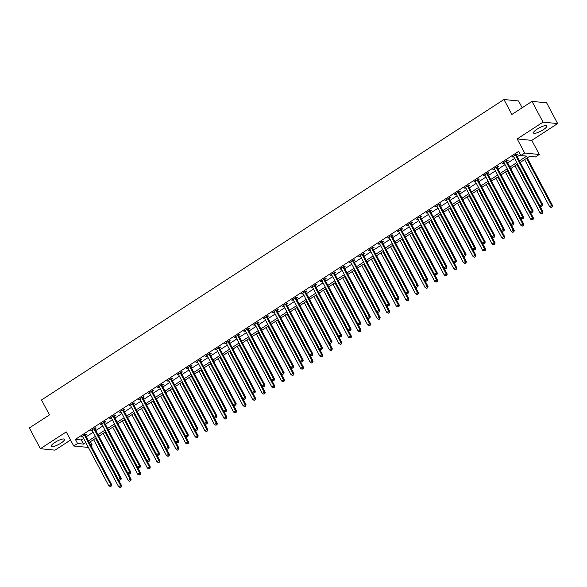 <?xml version="1.0" encoding="UTF-8"?>
<svg xmlns="http://www.w3.org/2000/svg" width="587" height="587" viewBox="0 0 587 587"><rect width="100%" height="100%" fill="white"/><g stroke="black" fill="none" stroke-linecap="round" stroke-linejoin="round"><path stroke-width="0.88" d="M60.923 443.134A7.55 1.827 152 0 0 64.511 439.289A7.55 1.827 152 0 0 54.76 442.532A7.55 1.827 152 0 0 51.172 446.377A7.55 1.827 152 0 0 60.923 443.134M543.269 129.749A7.55 1.827 152 0 0 546.857 125.897A7.55 1.827 152 0 0 537.105 129.14A7.55 1.827 152 0 0 533.517 132.992A7.55 1.827 152 0 0 543.269 129.749M90.435 441.666L92.188 444.961L91 445.738M88.388 447.433L73.742 446.01L77.572 443.523L83.501 444.11L85.819 442.598M522.181 107.766L518.563 100.957L503.947 99.519L41.523 399.96L49.462 414.899L29.35 427.967L40.378 448.71L54.995 450.148L70.565 440.037M503.947 99.519L511.886 114.45L532.005 101.382L546.622 102.828L557.65 123.571L543.034 122.133L517.169 138.928L524.675 153.038L539.292 154.476L535.461 156.964L529.533 156.384L520.258 162.408M517.169 138.928L531.793 140.374L557.65 123.571M531.793 140.374L539.292 154.476M532.005 101.382L543.034 122.133M519.436 160.875L526.766 156.113L520.838 155.526L518.637 151.38L75.363 439.377L81.292 439.957L83.611 438.452M86.223 436.757L93.186 432.23M95.798 430.535L102.769 426.008M105.381 424.306L112.344 419.786M114.957 418.083L121.927 413.556M124.532 411.861L131.503 407.334M134.115 405.639L141.078 401.112M143.69 399.417L150.661 394.89M153.266 393.195L160.236 388.667M162.848 386.972L169.812 382.445M172.424 380.75L179.395 376.223M181.999 374.528L188.97 370.001M191.582 368.306L198.545 363.779M201.158 362.076L208.128 357.556M210.74 355.854L217.704 351.327M220.316 349.632L227.279 345.105M229.891 343.41L236.862 338.882M239.474 337.187L246.437 332.66M249.049 330.965L256.013 326.438M258.625 324.743L265.595 320.216M268.208 318.521L275.171 313.994M277.783 312.299L284.746 307.771M287.359 306.076L294.329 301.549M296.941 299.847L303.905 295.327M306.517 293.625L313.48 289.098M316.092 287.403L323.063 282.875M325.675 281.18L332.638 276.653M335.25 274.958L342.221 270.431M344.826 268.736L351.796 264.209M354.409 262.514L361.372 257.987M363.984 256.292L370.955 251.764M373.559 250.069L380.53 245.542M383.142 243.847L390.106 239.32M392.718 237.618L399.688 233.098M402.293 231.395L409.264 226.868M411.876 225.173L418.839 220.646M421.451 218.951L428.422 214.424M431.034 212.729L437.997 208.202M440.61 206.507L447.573 201.979M450.185 200.284L457.156 195.757M459.768 194.062L466.731 189.535M469.343 187.84L476.306 183.313M478.919 181.618L485.889 177.091M488.501 175.388L495.465 170.868M498.077 169.166L505.04 164.639M507.652 162.944L514.623 158.417M517.235 156.722L520.39 154.675M516.421 154.961L517.668 154.146L516.677 154.051L512.084 157.037L513.713 156.714M506.845 161.183L508.093 160.368L507.102 160.273L502.501 163.259L504.138 162.937M497.262 167.405L498.51 166.598L497.527 166.495L492.926 169.482L494.562 169.159M487.687 173.627L488.934 172.82L487.944 172.717L483.35 175.704L484.979 175.388M478.112 179.849L479.359 179.042L478.368 178.94L473.768 181.933L475.404 181.61M468.529 186.072L469.776 185.265L468.793 185.169L464.192 188.156L465.829 187.833M458.953 192.294L460.201 191.487L459.21 191.391L454.617 194.378L456.246 194.055M449.378 198.516L450.625 197.709L449.635 197.614L445.034 200.6L446.67 200.277M439.795 204.746L441.042 203.931L440.059 203.836L435.459 206.822L437.095 206.499M430.22 210.968L431.467 210.153L430.476 210.058L425.883 213.044L427.512 212.721M420.644 217.19L421.892 216.376L420.901 216.28L416.3 219.267L417.937 218.944M411.061 223.412L412.309 222.598L411.326 222.502L406.725 225.489L408.361 225.166M401.486 229.634L402.733 228.827L401.743 228.725L397.15 231.711L398.778 231.388M391.911 235.857L393.151 235.049L392.167 234.947L387.567 237.933L389.203 237.618M382.328 242.079L383.575 241.272L382.592 241.169L377.991 244.163L379.628 243.84M372.752 248.301L374 247.494L373.009 247.398L368.416 250.385L370.045 250.062M363.177 254.523L364.417 253.716L363.434 253.621L358.833 256.607L360.469 256.284M353.594 260.745L354.841 259.938L353.858 259.843L349.258 262.829L350.887 262.506M344.019 266.968L345.266 266.16L344.276 266.065L339.682 269.051L341.311 268.729M334.443 273.197L335.683 272.383L334.7 272.287L330.099 275.274L331.736 274.951M324.86 279.419L326.108 278.605L325.117 278.509L320.524 281.496L322.153 281.173M315.285 285.642L316.532 284.827L315.542 284.732L310.949 287.718L312.577 287.395M305.702 291.864L306.95 291.057L305.966 290.954L301.366 293.94L303.002 293.617M296.127 298.086L297.374 297.279L296.384 297.176L291.79 300.162L293.419 299.847M286.551 304.308L287.799 303.501L286.808 303.398L282.208 306.392L283.844 306.069M276.969 310.53L278.216 309.723L277.233 309.628L272.632 312.614L274.268 312.291M267.393 316.753L268.641 315.945L267.65 315.85L263.057 318.836L264.686 318.514M257.818 322.975L259.065 322.168L258.075 322.072L253.474 325.059L255.11 324.736M248.235 329.197L249.482 328.39L248.499 328.294L243.898 331.281L245.535 330.958M238.66 335.426L239.907 334.612L238.916 334.517L234.323 337.503L235.952 337.18M229.084 341.649L230.331 340.834L229.341 340.739L224.74 343.725L226.377 343.402M219.501 347.871L220.749 347.056L219.765 346.961L215.165 349.947L216.801 349.625M209.926 354.093L211.173 353.286L210.183 353.183L205.589 356.17L207.218 355.847M200.35 360.315L201.598 359.508L200.607 359.405L196.007 362.392L197.643 362.076M190.768 366.537L192.015 365.73L191.032 365.628L186.431 368.621L188.067 368.298M181.192 372.76L182.44 371.953L181.449 371.857L176.856 374.844L178.485 374.521M171.617 378.982L172.857 378.175L171.874 378.079L167.273 381.066L168.909 380.743M162.034 385.204L163.281 384.397L162.298 384.302L157.698 387.288L159.334 386.965M152.459 391.426L153.706 390.619L152.715 390.524L148.122 393.51L149.751 393.187M142.883 397.656L144.123 396.841L143.14 396.746L138.539 399.732L140.176 399.409M133.3 403.878L134.548 403.064L133.565 402.968L128.964 405.955L130.593 405.632M123.725 410.1L124.972 409.286L123.982 409.19L119.388 412.177L121.017 411.854M114.149 416.322L115.39 415.515L114.406 415.413L109.806 418.399L111.442 418.076M104.567 422.545L105.814 421.737L104.824 421.635L100.23 424.621L101.859 424.306M94.991 428.767L96.239 427.96L95.248 427.857L90.655 430.851L92.284 430.528M85.409 434.989L86.656 434.182L85.673 434.087L81.072 437.073L82.708 436.75M73.742 446.01L66.243 431.907L40.378 448.71M75.363 439.377L77.572 443.523M520.838 155.526L524.675 153.038M86.634 444.139L86.26 444.381L86.795 444.432M90.501 444.799L92.188 444.961M517.646 164.103L510.675 168.63M508.071 170.325L501.1 174.853M498.488 176.555L491.524 181.075M486.285 184.479L511.328 231.572L513.243 230.324L514.234 230.42L488.898 182.784L481.942 187.304M476.71 190.702L501.753 237.794L503.668 236.546L504.651 236.642L479.322 189.007L472.366 193.527M467.135 196.924L492.17 244.016L494.085 242.769L495.076 242.864L469.747 195.229L462.791 199.749M457.552 203.146L482.595 250.238L484.51 248.991L485.5 249.093L460.164 201.451L453.208 205.971M450.596 207.666L443.633 212.193M438.401 215.59L463.437 262.683L465.352 261.435L466.342 261.538L441.013 213.895L434.057 218.415M428.818 221.813L453.861 268.905L455.776 267.665L456.759 267.76L431.43 220.118L424.474 224.638M419.243 228.042L444.278 275.127L446.201 273.887L447.184 273.982L421.855 226.34L414.899 230.86M409.667 234.264L434.703 281.349L436.618 280.109L437.608 280.204L412.279 232.562L405.323 237.082M402.711 238.784L395.741 243.304M393.129 245.006L386.165 249.534M383.553 251.229L376.59 255.756M373.978 257.451L367.007 261.978M361.775 265.375L386.811 312.467L388.726 311.22L389.717 311.323L364.388 263.68L357.432 268.2M352.2 271.598L377.236 318.69L379.151 317.442L380.141 317.545L354.805 269.903L347.849 274.423M342.617 277.82L367.66 324.912L369.575 323.664L370.558 323.767L345.229 276.125L338.273 280.645M333.042 284.042L358.077 331.134L359.992 329.894L360.983 329.989L335.654 282.347L328.698 286.867M326.086 288.562L319.115 293.089M313.884 296.494L338.926 343.578L340.842 342.338L341.825 342.434L316.496 294.791L309.54 299.311M304.308 302.716L329.344 349.801L331.259 348.561L332.249 348.656L306.92 301.021L299.964 305.534M297.352 307.236L290.382 311.763M285.15 315.16L310.193 362.252L312.108 361.005L313.091 361.1L287.762 313.465L280.806 317.985M275.574 321.382L300.61 368.475L302.525 367.227L303.516 367.323L278.187 319.688L271.231 324.207M268.619 325.902L261.648 330.43M259.036 332.125L252.072 336.652M249.46 338.347L242.497 342.874M239.885 344.569L232.914 349.096M227.683 352.501L252.718 399.586L254.641 398.346L255.624 398.441L230.295 350.799L223.339 355.318M218.107 358.723L243.143 405.808L245.058 404.568L246.048 404.663L220.719 357.021L213.763 361.541M208.524 364.945L233.567 412.03L235.482 410.79L236.466 410.885L211.137 363.25L204.181 367.763M198.949 371.167L223.985 418.26L225.907 417.012L226.89 417.108L201.561 369.472L194.605 373.992M189.374 377.39L214.409 424.482L216.324 423.234L217.315 423.33L191.986 375.695L185.03 380.215M179.791 383.612L204.834 430.704L206.749 429.457L207.732 429.552L182.403 381.917L175.447 386.437M172.835 388.132L165.872 392.659M160.64 396.056L185.675 443.148L187.591 441.901L188.581 442.004L163.252 394.361L156.296 398.881M151.057 402.278L176.1 449.371L178.015 448.123L178.998 448.226L153.669 400.583L146.713 405.103M141.482 408.501L166.517 455.593L168.432 454.353L169.423 454.448L144.094 406.806L137.138 411.326M134.526 413.021L127.555 417.548M124.95 419.243L117.98 423.77M115.368 425.472L108.404 429.992M105.792 431.694L98.821 436.222M96.217 437.917L89.246 442.444M88.432 440.903L95.395 436.376M98.007 434.681L104.97 430.154M107.582 428.459L114.553 423.931M117.165 422.236L124.128 417.709M126.741 416.014L133.711 411.487M136.316 409.792L143.287 405.265M145.899 403.562L152.862 399.043M155.474 397.34L162.445 392.813M165.05 391.118L172.02 386.591M174.632 384.896L181.596 380.369M184.208 378.674L191.179 374.146M193.783 372.452L200.754 367.924M203.366 366.229L210.329 361.702M212.942 360.007L219.912 355.48M222.524 353.785L229.488 349.258M232.1 347.563L239.063 343.035M241.675 341.333L248.646 336.813M251.258 335.111L258.221 330.584M260.833 328.889L267.797 324.362M270.409 322.667L277.38 318.139M279.992 316.444L286.955 311.917M289.567 310.222L296.53 305.695M299.143 304L306.113 299.473M308.725 297.778L315.689 293.251M318.301 291.556L325.264 287.028M327.876 285.333L334.847 280.806M337.459 279.104L344.422 274.584M347.034 272.882L354.005 268.354M356.61 266.659L363.58 262.132M366.193 260.437L373.156 255.91M375.768 254.215L382.739 249.688M385.343 247.993L392.314 243.466M394.926 241.771L401.89 237.243M404.502 235.548L411.472 231.021M414.077 229.326L421.048 224.799M423.66 223.104L430.623 218.577M433.235 216.874L440.206 212.355M442.818 210.652L449.781 206.125M452.394 204.43L459.357 199.903M461.969 198.208L468.94 193.681M471.552 191.986L478.515 187.458M481.127 185.763L488.091 181.236M490.703 179.541L497.673 175.014M500.285 173.319L507.249 168.792M509.861 167.097L516.824 162.57M81.292 439.957L83.501 444.11M512.781 156.59L513.067 157.133M503.198 162.812L503.492 163.362M493.623 169.034L493.916 169.584M484.048 175.256L484.334 175.806M474.465 181.478L474.758 182.029M464.889 187.701L465.183 188.251M455.314 193.923L455.6 194.473M445.731 200.145L446.025 200.695M436.156 206.367L436.449 206.917M426.58 212.589L426.866 213.14M416.997 218.819L417.291 219.362M407.422 225.041L407.716 225.591M397.839 231.263L398.133 231.814M388.264 237.486L388.557 238.036M378.688 243.708L378.982 244.258M369.106 249.93L369.399 250.48M359.53 256.152L359.824 256.702M349.955 262.374L350.248 262.925M340.372 268.597L340.665 269.147M330.797 274.819L331.09 275.369M321.221 281.048L321.507 281.591M311.638 287.27L311.932 287.821M302.063 293.493L302.356 294.043M292.487 299.715L292.774 300.265M282.905 305.937L283.198 306.487M273.329 312.159L273.623 312.71M263.754 318.381L264.04 318.932M254.171 324.604L254.465 325.154M244.596 330.826L244.889 331.376M235.02 337.048L235.306 337.598M225.437 343.278L225.731 343.821M215.862 349.5L216.155 350.05M206.286 355.722L206.573 356.272M196.704 361.944L196.997 362.495M187.128 368.166L187.422 368.717M177.545 374.389L177.839 374.939M167.97 380.611L168.264 381.161M158.395 386.833L158.688 387.383M148.812 393.055L149.105 393.606M139.236 399.277L139.53 399.828M129.661 405.507L129.954 406.05M120.078 411.729L120.372 412.272M110.503 417.951L110.796 418.502M100.927 424.174L101.213 424.724M91.345 430.396L91.638 430.946M81.769 436.618L82.063 437.168M515.437 154.858L515.452 154.99A0.969 0.88 -84.4 0 0 515.562 155.335L541.676 204.459L539.761 205.707L513.647 156.582A0.969 0.88 -84.4 0 0 513.427 156.311L513.332 156.23M516.333 154.278L516.435 155.093A0.969 0.88 -84.4 0 0 516.545 155.438L542.667 204.555L541.676 204.459L541.977 205.942L541.207 206.441L541.977 205.942M542.366 205.978L542.667 204.555M539.761 205.707L541.207 206.441M524.602 159.583L549.637 206.675L551.553 205.435L552.543 205.531L527.214 157.888M551.853 206.91L551.083 207.409L552.242 206.954L551.553 205.435L526.517 158.343M551.083 207.409L549.637 206.675M552.543 205.531L552.242 206.954M505.855 161.087L505.869 161.212A0.969 0.88 -84.4 0 0 505.979 161.557L532.101 210.682L530.186 211.929L504.064 162.804A0.969 0.88 -84.4 0 0 503.844 162.533L503.749 162.452M506.757 160.5L506.86 161.315A0.969 0.88 -84.4 0 0 506.97 161.66L533.091 210.777L532.101 210.682L532.394 212.164L531.631 212.663L532.394 212.164M532.791 212.201L533.091 210.777M530.186 211.929L531.631 212.663M496.279 167.31L496.294 167.434A0.969 0.88 -84.4 0 0 496.404 167.787L522.525 216.904L520.61 218.151L494.489 169.027A0.969 0.88 -84.4 0 0 494.269 168.755L494.173 168.674M497.174 166.723L497.284 167.537A0.969 0.88 -84.4 0 0 497.394 167.882L523.509 216.999L522.525 216.904L522.819 218.386L522.048 218.885L522.819 218.386M523.215 218.423L523.509 216.999M520.61 218.151L522.048 218.885M486.696 173.532L486.718 173.664A0.969 0.88 -84.4 0 0 486.828 174.009L512.943 223.126L511.028 224.373L484.913 175.249A0.969 0.88 -84.4 0 0 484.693 174.977L484.598 174.897M487.599 172.945L487.702 173.759A0.969 0.88 -84.4 0 0 487.812 174.104L513.933 223.221L512.943 223.126L513.236 224.608L512.473 225.107L513.236 224.608M513.632 224.645L513.933 223.221M511.028 224.373L512.473 225.107M515.026 165.813L540.062 212.898L541.977 211.658L542.968 211.753L517.631 164.111M542.271 213.14L541.508 213.631L542.667 213.176L541.977 211.658L516.942 164.565M541.508 213.631L540.062 212.898M542.968 211.753L542.667 213.176M505.444 172.035L530.487 219.12L532.402 217.88L533.385 217.975L508.056 170.333M532.695 219.362L531.925 219.861L533.091 219.399L532.402 217.88L507.359 170.788M531.925 219.861L530.487 219.12M533.385 217.975L533.091 219.399M495.868 178.257L520.904 225.349L522.819 224.102L523.809 224.197L498.48 176.562M523.12 225.584L522.349 226.083L523.509 225.621L522.819 224.102L497.783 177.01M522.349 226.083L520.904 225.349M523.809 224.197L523.509 225.621M477.121 179.754L477.136 179.886A0.969 0.88 -84.4 0 0 477.246 180.231L503.367 229.348L501.452 230.596L475.331 181.471A0.969 0.88 -84.4 0 0 475.11 181.2L475.015 181.119M478.023 179.167L478.126 179.982A0.969 0.88 -84.4 0 0 478.236 180.326L504.358 229.451L503.367 229.348L503.661 230.83L502.898 231.329L503.661 230.83M504.057 230.867L504.358 229.451M501.452 230.596L502.898 231.329M513.537 231.806L512.774 232.305L513.933 231.843L513.243 230.324L488.208 183.232M512.774 232.305L511.328 231.572M514.234 230.42L513.933 231.843M467.546 185.976L467.56 186.108A0.969 0.88 -84.4 0 0 467.67 186.453L493.792 235.57L491.869 236.818L465.755 187.693A0.969 0.88 -84.4 0 0 465.535 187.422L465.44 187.341M468.441 185.389L468.551 186.204A0.969 0.88 -84.4 0 0 468.661 186.549L494.775 235.673L493.792 235.57L494.085 237.053L493.315 237.552L494.085 237.053M494.481 237.097L494.775 235.673M491.869 236.818L493.315 237.552M457.963 192.198L457.985 192.331A0.969 0.88 -84.4 0 0 458.095 192.675L484.209 241.8L482.294 243.04L456.18 193.923A0.969 0.88 -84.4 0 0 455.96 193.644L455.864 193.563M458.865 191.611L458.968 192.426A0.969 0.88 -84.4 0 0 459.078 192.771L485.2 241.895L484.209 241.8L484.502 243.275L483.739 243.774L484.502 243.275M484.899 243.319L485.2 241.895M482.294 243.04L483.739 243.774M448.387 198.421L448.402 198.553A0.969 0.88 -84.4 0 0 448.512 198.898L474.634 248.022L472.718 249.262L446.597 200.145A0.969 0.88 -84.4 0 0 446.377 199.866L446.281 199.785M449.29 197.834L449.393 198.648A0.969 0.88 -84.4 0 0 449.503 198.993L475.617 248.118L474.634 248.022L474.927 249.497L474.164 249.996L474.927 249.497M475.323 249.541L475.617 248.118M472.718 249.262L474.164 249.996M438.812 204.643L438.827 204.775A0.969 0.88 -84.4 0 0 438.937 205.12L465.058 254.244L463.136 255.484L437.022 206.367A0.969 0.88 -84.4 0 0 436.801 206.088L436.706 206.015M439.707 204.063L439.817 204.87A0.969 0.88 -84.4 0 0 439.927 205.215L466.041 254.34L465.058 254.244L465.352 255.727L464.581 256.218L465.352 255.727M465.748 255.763L466.041 254.34M463.136 255.484L464.581 256.218M429.229 210.865L429.251 210.997A0.969 0.88 -84.4 0 0 429.361 211.342L455.475 260.467L453.56 261.707L427.446 212.589A0.969 0.88 -84.4 0 0 427.226 212.318L427.131 212.237M430.132 210.285L430.234 211.093A0.969 0.88 -84.4 0 0 430.344 211.445L456.466 260.562L455.475 260.467L455.769 261.949L455.006 262.448L455.769 261.949M456.165 261.985L456.466 260.562M453.56 261.707L455.006 262.448M503.962 238.028L503.191 238.527L504.358 238.065L503.668 236.546L478.625 189.454M503.191 238.527L501.753 237.794M504.651 236.642L504.358 238.065M494.379 244.251L493.616 244.75L494.775 244.287L494.085 242.769L469.05 195.676M493.616 244.75L492.17 244.016M495.076 242.864L494.775 244.287M484.803 250.473L484.04 250.972L485.2 250.51L484.51 248.991L459.474 201.906M484.04 250.972L482.595 250.238M485.5 249.093L485.2 250.51M447.976 209.368L473.012 256.46L474.934 255.213L475.918 255.316L450.589 207.673M475.228 256.695L474.457 257.194L475.624 256.739L474.934 255.213L449.891 208.128M474.457 257.194L473.012 256.46M475.918 255.316L475.624 256.739M465.645 262.917L464.882 263.416L466.041 262.961L465.352 261.435L440.316 214.35M464.882 263.416L463.437 262.683M466.342 261.538L466.041 262.961M419.654 217.087L419.668 217.219A0.969 0.88 -84.4 0 0 419.778 217.564L445.9 266.689L443.985 267.936L417.863 218.812A0.969 0.88 -84.4 0 0 417.643 218.54L417.548 218.459M420.556 216.508L420.659 217.315A0.969 0.88 -84.4 0 0 420.769 217.667L446.883 266.784L445.9 266.689L446.193 268.171L445.43 268.67L446.193 268.171M446.59 268.208L446.883 266.784M443.985 267.936L445.43 268.67M456.07 269.139L455.307 269.638L456.466 269.184L455.776 267.665L430.733 220.573M455.307 269.638L453.861 268.905M456.759 267.76L456.466 269.184M410.078 223.317L410.093 223.442A0.969 0.88 -84.4 0 0 410.203 223.786L436.317 272.911L434.402 274.158L408.288 225.034A0.969 0.88 -84.4 0 0 408.068 224.762L407.972 224.682M410.973 222.73L411.083 223.544A0.969 0.88 -84.4 0 0 411.193 223.889L437.308 273.006L436.317 272.911L436.618 274.393L435.848 274.892L436.618 274.393M437.014 274.43L437.308 273.006M434.402 274.158L435.848 274.892M446.494 275.369L445.724 275.861L446.89 275.406L446.201 273.887L421.158 226.795M445.724 275.861L444.278 275.127M447.184 273.982L446.89 275.406M400.495 229.539L400.517 229.664A0.969 0.88 -84.4 0 0 400.627 230.016L426.742 279.133L424.827 280.381L398.705 231.256A0.969 0.88 -84.4 0 0 398.485 230.985L398.397 230.904M401.398 228.952L401.501 229.766A0.969 0.88 -84.4 0 0 401.611 230.111L427.732 279.229L426.742 279.133L427.035 280.615L426.272 281.114L427.035 280.615M427.431 280.652L427.732 279.229M424.827 280.381L426.272 281.114M436.911 281.591L436.148 282.09L437.308 281.628L436.618 280.109L411.582 233.017M436.148 282.09L434.703 281.349M437.608 280.204L437.308 281.628M390.92 235.761L390.935 235.893A0.969 0.88 -84.4 0 0 391.045 236.238L417.166 285.355L415.251 286.603L389.13 237.478A0.969 0.88 -84.4 0 0 388.91 237.207L388.814 237.126M391.822 235.174L391.925 235.989A0.969 0.88 -84.4 0 0 392.035 236.334L418.149 285.451L417.166 285.355L417.46 286.838L416.697 287.337L417.46 286.838M417.856 286.874L418.149 285.451M415.251 286.603L416.697 287.337M400.085 240.487L425.127 287.571L427.043 286.331L428.026 286.427L402.697 238.792M427.336 287.813L426.573 288.312L427.732 287.85L427.043 286.331L402 239.239M426.573 288.312L425.127 287.571M428.026 286.427L427.732 287.85M381.345 241.983L381.359 242.115A0.969 0.88 -84.4 0 0 381.469 242.46L407.583 291.578L405.668 292.825L379.554 243.7A0.969 0.88 -84.4 0 0 379.334 243.429L379.239 243.348M382.24 241.396L382.35 242.211A0.969 0.88 -84.4 0 0 382.453 242.556L408.574 291.68L407.583 291.578L407.884 293.06L407.114 293.559L407.884 293.06M408.273 293.096L408.574 291.68M405.668 292.825L407.114 293.559M390.509 246.709L415.545 293.801L417.46 292.553L418.45 292.649L393.121 245.014M417.761 294.036L416.99 294.535L418.157 294.072L417.46 292.553L392.424 245.461M416.99 294.535L415.545 293.801M418.45 292.649L418.157 294.072M371.762 248.206L371.784 248.338A0.969 0.88 -84.4 0 0 371.894 248.683L398.008 297.8L396.093 299.047L369.971 249.923A0.969 0.88 -84.4 0 0 369.751 249.651L369.663 249.57M372.664 247.619L372.767 248.433A0.969 0.88 -84.4 0 0 372.877 248.778L398.999 297.903L398.008 297.8L398.302 299.282L397.538 299.781L398.302 299.282M398.698 299.326L398.999 297.903M396.093 299.047L397.538 299.781M380.934 252.931L405.969 300.023L407.884 298.776L408.875 298.871L383.546 251.236M408.178 300.258L407.415 300.757L408.574 300.295L407.884 298.776L382.849 251.684M407.415 300.757L405.969 300.023M408.875 298.871L408.574 300.295M362.186 254.428L362.201 254.56A0.969 0.88 -84.4 0 0 362.311 254.905L388.433 304.029L386.517 305.269L360.396 256.152A0.969 0.88 -84.4 0 0 360.176 255.873L360.08 255.793M363.089 253.841L363.192 254.655A0.969 0.88 -84.4 0 0 363.302 255L389.416 304.125L388.433 304.029L388.726 305.504L387.963 306.003L388.726 305.504M389.122 305.548L389.416 304.125M386.517 305.269L387.963 306.003M352.611 260.65L352.626 260.782A0.969 0.88 -84.4 0 0 352.736 261.127L378.85 310.252L376.935 311.492L350.821 262.374A0.969 0.88 -84.4 0 0 350.6 262.096L350.505 262.015M353.506 260.063L353.616 260.877A0.969 0.88 -84.4 0 0 353.719 261.222L379.84 310.347L378.85 310.252L379.151 311.726L378.38 312.225L379.151 311.726M379.54 311.77L379.84 310.347M376.935 311.492L378.38 312.225M343.028 266.872L343.05 267.004A0.969 0.88 -84.4 0 0 343.153 267.349L369.274 316.474L367.359 317.714L341.238 268.597A0.969 0.88 -84.4 0 0 341.018 268.318L340.922 268.244M343.931 266.293L344.033 267.1A0.969 0.88 -84.4 0 0 344.143 267.445L370.265 316.569L369.274 316.474L369.568 317.956L368.805 318.447L369.568 317.956M369.964 317.993L370.265 316.569M367.359 317.714L368.805 318.447M333.453 273.094L333.467 273.226A0.969 0.88 -84.4 0 0 333.577 273.571L359.699 322.696L357.784 323.936L331.662 274.819A0.969 0.88 -84.4 0 0 331.442 274.547L331.347 274.467M334.355 272.515L334.458 273.322A0.969 0.88 -84.4 0 0 334.568 273.674L360.682 322.791L359.699 322.696L359.992 324.178L359.222 324.677L359.992 324.178M360.389 324.215L360.682 322.791M357.784 323.936L359.222 324.677M323.877 279.317L323.892 279.449A0.969 0.88 -84.4 0 0 324.002 279.794L350.116 328.918L348.201 330.165L322.087 281.041A0.969 0.88 -84.4 0 0 321.867 280.769L321.771 280.689M324.772 278.737L324.875 279.544A0.969 0.88 -84.4 0 0 324.985 279.896L351.107 329.013L350.116 328.918L350.417 330.4L349.647 330.899L350.417 330.4M350.806 330.437L351.107 329.013M348.201 330.165L349.647 330.899M314.294 285.546L314.316 285.671A0.969 0.88 -84.4 0 0 314.419 286.016L340.541 335.14L338.626 336.388L312.504 287.263A0.969 0.88 -84.4 0 0 312.284 286.992L312.189 286.911M315.197 284.959L315.3 285.774A0.969 0.88 -84.4 0 0 315.41 286.118L341.531 335.236L340.541 335.14L340.834 336.622L340.071 337.121L340.834 336.622M341.23 336.659L341.531 335.236M338.626 336.388L340.071 337.121M304.719 291.768L304.734 291.893A0.969 0.88 -84.4 0 0 304.844 292.245L330.965 341.363L329.05 342.61L302.929 293.485A0.969 0.88 -84.4 0 0 302.709 293.214L302.613 293.133M305.622 291.181L305.724 291.996A0.969 0.88 -84.4 0 0 305.834 292.341L331.948 341.458L330.965 341.363L331.259 342.845L330.488 343.344L331.259 342.845M331.655 342.881L331.948 341.458M329.05 342.61L330.488 343.344M295.144 297.991L295.158 298.123A0.969 0.88 -84.4 0 0 295.268 298.467L321.382 347.585L319.467 348.832L293.353 299.708A0.969 0.88 -84.4 0 0 293.133 299.436L293.038 299.355M296.039 297.404L296.142 298.218A0.969 0.88 -84.4 0 0 296.252 298.563L322.373 347.68L321.382 347.585L321.683 349.067L320.913 349.566L321.683 349.067M322.072 349.104L322.373 347.68M319.467 348.832L320.913 349.566M285.561 304.213L285.575 304.345A0.969 0.88 -84.4 0 0 285.686 304.69L311.807 353.807L309.892 355.054L283.77 305.93A0.969 0.88 -84.4 0 0 283.55 305.658L283.455 305.578M286.463 303.626L286.566 304.44A0.969 0.88 -84.4 0 0 286.676 304.785L312.798 353.91L311.807 353.807L312.101 355.289L311.337 355.788L312.101 355.289M312.497 355.326L312.798 353.91M309.892 355.054L311.337 355.788M275.985 310.435L276 310.567A0.969 0.88 -84.4 0 0 276.11 310.912L302.232 360.029L300.317 361.276L274.195 312.152A0.969 0.88 -84.4 0 0 273.975 311.88L273.88 311.8M276.881 309.848L276.991 310.662A0.969 0.88 -84.4 0 0 277.101 311.007L303.215 360.132L302.232 360.029L302.525 361.511L301.755 362.01L302.525 361.511M302.921 361.555L303.215 360.132M300.317 361.276L301.755 362.01M266.403 316.657L266.425 316.789A0.969 0.88 -84.4 0 0 266.535 317.134L292.649 366.251L290.734 367.499L264.62 318.381A0.969 0.88 -84.4 0 0 264.399 318.103L264.304 318.022M267.305 316.07L267.408 316.885A0.969 0.88 -84.4 0 0 267.518 317.229L293.639 366.354L292.649 366.251L292.942 367.733L292.179 368.232L292.942 367.733M293.339 367.778L293.639 366.354M290.734 367.499L292.179 368.232M256.827 322.879L256.842 323.011A0.969 0.88 -84.4 0 0 256.952 323.356L283.073 372.481L281.158 373.721L255.037 324.604A0.969 0.88 -84.4 0 0 254.817 324.325L254.721 324.244M257.73 322.292L257.832 323.107A0.969 0.88 -84.4 0 0 257.942 323.452L284.064 372.576L283.073 372.481L283.367 373.956L282.604 374.455L283.367 373.956M283.763 374L284.064 372.576M281.158 373.721L282.604 374.455M247.252 329.102L247.266 329.234A0.969 0.88 -84.4 0 0 247.376 329.578L273.498 378.703L271.576 379.943L245.461 330.826A0.969 0.88 -84.4 0 0 245.241 330.547L245.146 330.474M248.147 328.522L248.257 329.329A0.969 0.88 -84.4 0 0 248.367 329.674L274.481 378.798L273.498 378.703L273.791 380.185L273.021 380.677L273.791 380.185M274.188 380.222L274.481 378.798M271.576 379.943L273.021 380.677M237.669 335.324L237.691 335.456A0.969 0.88 -84.4 0 0 237.801 335.801L263.915 384.925L262 386.165L235.886 337.048A0.969 0.88 -84.4 0 0 235.666 336.777L235.57 336.696M238.571 334.744L238.674 335.551A0.969 0.88 -84.4 0 0 238.784 335.896L264.906 385.021L263.915 384.925L264.209 386.407L263.446 386.906L264.209 386.407M264.605 386.444L264.906 385.021M262 386.165L263.446 386.906M228.094 341.546L228.108 341.678A0.969 0.88 -84.4 0 0 228.218 342.023L254.34 391.147L252.425 392.395L226.303 343.27A0.969 0.88 -84.4 0 0 226.083 342.999L225.988 342.918M228.996 340.966L229.099 341.773A0.969 0.88 -84.4 0 0 229.209 342.126L255.323 391.243L254.34 391.147L254.633 392.63L253.87 393.129L254.633 392.63M255.029 392.666L255.323 391.243M252.425 392.395L253.87 393.129M218.518 347.775L218.533 347.9A0.969 0.88 -84.4 0 0 218.643 348.245L244.764 397.37L242.842 398.617L216.728 349.492A0.969 0.88 -84.4 0 0 216.508 349.221L216.412 349.14M219.413 347.188L219.523 348.003A0.969 0.88 -84.4 0 0 219.633 348.348L245.748 397.465L244.764 397.37L245.058 398.852L244.287 399.351L245.058 398.852M245.454 398.889L245.748 397.465M242.842 398.617L244.287 399.351M208.935 353.998L208.957 354.122A0.969 0.88 -84.4 0 0 209.067 354.475L235.182 403.592L233.266 404.839L207.152 355.715A0.969 0.88 -84.4 0 0 206.932 355.443L206.837 355.362M209.838 353.411L209.941 354.225A0.969 0.88 -84.4 0 0 210.051 354.57L236.172 403.687L235.182 403.592L235.475 405.074L234.712 405.573L235.475 405.074M235.871 405.111L236.172 403.687M233.266 404.839L234.712 405.573M199.36 360.22L199.375 360.352A0.969 0.88 -84.4 0 0 199.485 360.697L225.606 409.814L223.691 411.061L197.57 361.937A0.969 0.88 -84.4 0 0 197.349 361.665L197.254 361.585M200.262 359.633L200.365 360.447A0.969 0.88 -84.4 0 0 200.475 360.792L226.589 409.909L225.606 409.814L225.9 411.296L225.137 411.795L225.9 411.296M226.296 411.333L226.589 409.909M223.691 411.061L225.137 411.795M371.351 259.153L396.394 306.245L398.309 304.998L399.292 305.093L373.963 257.458M398.602 306.48L397.839 306.979L398.999 306.517L398.309 304.998L373.266 257.906M397.839 306.979L396.394 306.245M399.292 305.093L398.999 306.517M389.027 312.702L388.256 313.201L389.416 312.739L388.726 311.22L363.691 264.135M388.256 313.201L386.811 312.467M389.717 311.323L389.416 312.739M379.444 318.924L378.681 319.423L379.84 318.968L379.151 317.442L354.115 270.358M378.681 319.423L377.236 318.69M380.141 317.545L379.84 318.968M369.869 325.147L369.106 325.646L370.265 325.191L369.575 323.664L344.532 276.58M369.106 325.646L367.66 324.912M370.558 323.767L370.265 325.191M360.293 331.369L359.523 331.868L360.682 331.413L359.992 329.894L334.957 282.802M359.523 331.868L358.077 331.134M360.983 329.989L360.682 331.413M323.466 290.272L348.502 337.356L350.417 336.116L351.408 336.212L326.071 288.569M350.71 337.598L349.947 338.09L351.107 337.635L350.417 336.116L325.381 289.024M349.947 338.09L348.502 337.356M351.408 336.212L351.107 337.635M341.135 343.821L340.365 344.312L341.531 343.857L340.842 342.338L315.799 295.246M340.365 344.312L338.926 343.578M341.825 342.434L341.531 343.857M331.56 350.043L330.789 350.542L331.948 350.079L331.259 348.561L306.223 301.469M330.789 350.542L329.344 349.801M332.249 348.656L331.948 350.079M294.733 308.938L319.768 356.03L321.683 354.783L322.674 354.878L297.338 307.243M321.977 356.265L321.214 356.764L322.373 356.302L321.683 354.783L296.648 307.691M321.214 356.764L319.768 356.03M322.674 354.878L322.373 356.302M312.401 362.487L311.631 362.986L312.798 362.524L312.108 361.005L287.065 313.913M311.631 362.986L310.193 362.252M313.091 361.1L312.798 362.524M302.826 368.709L302.056 369.208L303.215 368.746L302.525 367.227L277.49 320.135M302.056 369.208L300.61 368.475M303.516 367.323L303.215 368.746M265.992 327.605L291.035 374.697L292.95 373.449L293.94 373.552L268.604 325.91M293.243 374.932L292.48 375.431L293.639 374.968L292.95 373.449L267.914 326.365M292.48 375.431L291.035 374.697M293.94 373.552L293.639 374.968M256.416 333.827L281.459 380.919L283.374 379.672L284.357 379.774L259.028 332.132M283.668 381.154L282.897 381.653L284.064 381.198L283.374 379.672L258.331 332.587M282.897 381.653L281.459 380.919M284.357 379.774L284.064 381.198M246.841 340.049L271.876 387.141L273.791 385.894L274.782 385.997L249.453 338.354M274.085 387.376L273.322 387.875L274.481 387.42L273.791 385.894L248.756 338.809M273.322 387.875L271.876 387.141M274.782 385.997L274.481 387.42M237.258 346.271L262.301 393.363L264.216 392.123L265.207 392.219L239.87 344.576M264.51 393.598L263.746 394.097L264.906 393.642L264.216 392.123L239.18 345.031M263.746 394.097L262.301 393.363M265.207 392.219L264.906 393.642M254.934 399.828L254.164 400.319L255.33 399.864L254.641 398.346L229.598 351.253M254.164 400.319L252.718 399.586M255.624 398.441L255.33 399.864M245.351 406.05L244.588 406.542L245.748 406.087L245.058 404.568L220.022 357.476M244.588 406.542L243.143 405.808M246.048 404.663L245.748 406.087M235.776 412.272L235.013 412.771L236.172 412.309L235.482 410.79L210.44 363.698M235.013 412.771L233.567 412.03M236.466 410.885L236.172 412.309M189.784 366.442L189.799 366.574A0.969 0.88 -84.4 0 0 189.909 366.919L216.023 416.036L214.108 417.284L187.994 368.159A0.969 0.88 -84.4 0 0 187.774 367.888L187.679 367.807M190.68 365.855L190.79 366.67A0.969 0.88 -84.4 0 0 190.9 367.014L217.014 416.139L216.023 416.036L216.324 417.518L215.554 418.017L216.324 417.518M216.72 417.555L217.014 416.139M214.108 417.284L215.554 418.017M226.2 418.494L225.43 418.993L226.597 418.531L225.907 417.012L200.864 369.92M225.43 418.993L223.985 418.26M226.89 417.108L226.597 418.531M180.202 372.664L180.224 372.796A0.969 0.88 -84.4 0 0 180.334 373.141L206.448 422.258L204.533 423.506L178.411 374.381A0.969 0.88 -84.4 0 0 178.191 374.11L178.103 374.029M181.104 372.077L181.207 372.892A0.969 0.88 -84.4 0 0 181.317 373.237L207.438 422.361L206.448 422.258L206.741 423.741L205.978 424.24L206.741 423.741M207.138 423.785L207.438 422.361M204.533 423.506L205.978 424.24M216.618 424.717L215.855 425.215L217.014 424.753L216.324 423.234L191.289 376.142M215.855 425.215L214.409 424.482M217.315 423.33L217.014 424.753M170.626 378.886L170.641 379.019A0.969 0.88 -84.4 0 0 170.751 379.363L196.872 428.481L194.957 429.728L168.836 380.611A0.969 0.88 -84.4 0 0 168.616 380.332L168.52 380.251M171.529 378.299L171.631 379.114A0.969 0.88 -84.4 0 0 171.742 379.459L197.856 428.583L196.872 428.481L197.166 429.963L196.403 430.462L197.166 429.963M197.562 430.007L197.856 428.583M194.957 429.728L196.403 430.462M207.042 430.939L206.279 431.438L207.438 430.975L206.749 429.457L181.706 382.364M206.279 431.438L204.834 430.704M207.732 429.552L207.438 430.975M161.051 385.109L161.065 385.241A0.969 0.88 -84.4 0 0 161.176 385.586L187.29 434.71L185.375 435.95L159.26 386.833A0.969 0.88 -84.4 0 0 159.04 386.554L158.945 386.473M161.946 384.522L162.056 385.336A0.969 0.88 -84.4 0 0 162.159 385.681L188.28 434.806L187.29 434.71L187.591 436.185L186.82 436.684L187.591 436.185M187.979 436.229L188.28 434.806M185.375 435.95L186.82 436.684M170.215 389.834L195.251 436.926L197.166 435.679L198.157 435.781L172.827 388.139M197.467 437.161L196.696 437.66L197.863 437.198L197.166 435.679L172.13 388.594M196.696 437.66L195.251 436.926M198.157 435.781L197.863 437.198M151.468 391.331L151.49 391.463A0.969 0.88 -84.4 0 0 151.6 391.808L177.714 440.932L175.799 442.172L149.678 393.055A0.969 0.88 -84.4 0 0 149.458 392.776L149.369 392.703M152.371 390.751L152.473 391.558A0.969 0.88 -84.4 0 0 152.583 391.903L178.705 441.028L177.714 440.932L178.008 442.415L177.245 442.906L178.008 442.415M178.404 442.451L178.705 441.028M175.799 442.172L177.245 442.906M187.884 443.383L187.121 443.882L188.28 443.427L187.591 441.901L162.555 394.816M187.121 443.882L185.675 443.148M188.581 442.004L188.28 443.427M141.893 397.553L141.907 397.685A0.969 0.88 -84.4 0 0 142.017 398.03L168.139 447.155L166.224 448.395L140.102 399.277A0.969 0.88 -84.4 0 0 139.882 399.006L139.787 398.925M142.795 396.973L142.898 397.781A0.969 0.88 -84.4 0 0 143.008 398.125L169.122 447.25L168.139 447.155L168.432 448.637L167.669 449.136L168.432 448.637M168.829 448.673L169.122 447.25M166.224 448.395L167.669 449.136M178.309 449.605L177.545 450.104L178.705 449.649L178.015 448.123L152.972 401.038M177.545 450.104L176.1 449.371M178.998 448.226L178.705 449.649M132.317 403.775L132.332 403.907A0.969 0.88 -84.4 0 0 132.442 404.252L158.556 453.377L156.641 454.624L130.527 405.5A0.969 0.88 -84.4 0 0 130.307 405.228L130.211 405.147M133.212 403.196L133.322 404.003A0.969 0.88 -84.4 0 0 133.425 404.355L159.547 453.472L158.556 453.377L158.857 454.859L158.086 455.358L158.857 454.859M159.246 454.896L159.547 453.472M156.641 454.624L158.086 455.358M168.733 455.828L167.963 456.326L169.122 455.872L168.432 454.353L143.397 407.261M167.963 456.326L166.517 455.593M169.423 454.448L169.122 455.872M122.734 410.005L122.756 410.13A0.969 0.88 -84.4 0 0 122.859 410.474L148.981 459.599L147.066 460.846L120.944 411.722A0.969 0.88 -84.4 0 0 120.724 411.45L120.629 411.37M123.637 409.418L123.74 410.232A0.969 0.88 -84.4 0 0 123.85 410.577L149.971 459.694L148.981 459.599L149.274 461.081L148.511 461.58L149.274 461.081M149.67 461.118L149.971 459.694M147.066 460.846L148.511 461.58M131.906 414.73L156.942 461.815L158.857 460.575L159.847 460.67L134.511 413.028M159.15 462.057L158.387 462.549L159.547 462.094L158.857 460.575L133.821 413.483M158.387 462.549L156.942 461.815M159.847 460.67L159.547 462.094M113.159 416.227L113.174 416.352A0.969 0.88 -84.4 0 0 113.284 416.704L139.405 465.821L137.49 467.069L111.369 417.944A0.969 0.88 -84.4 0 0 111.148 417.673L111.053 417.592M114.061 415.64L114.164 416.454A0.969 0.88 -84.4 0 0 114.274 416.799L140.388 465.917L139.405 465.821L139.699 467.303L138.928 467.802L139.699 467.303M140.095 467.34L140.388 465.917M137.49 467.069L138.928 467.802M122.323 420.952L147.366 468.037L149.281 466.797L150.265 466.892L124.936 419.25M149.575 468.279L148.812 468.771L149.971 468.316L149.281 466.797L124.239 419.705M148.812 468.771L147.366 468.037M150.265 466.892L149.971 468.316M103.583 422.449L103.598 422.574A0.969 0.88 -84.4 0 0 103.708 422.926L129.822 472.043L127.907 473.291L101.793 424.166A0.969 0.88 -84.4 0 0 101.573 423.895L101.478 423.814M104.479 421.862L104.581 422.677A0.969 0.88 -84.4 0 0 104.691 423.022L130.813 472.139L129.822 472.043L130.123 473.526L129.353 474.025L130.123 473.526M130.512 473.562L130.813 472.139M127.907 473.291L129.353 474.025M112.748 427.175L137.784 474.259L139.699 473.019L140.689 473.115L115.36 425.48M140 474.501L139.229 475L140.388 474.538L139.699 473.019L114.663 425.927M139.229 475L137.784 474.259M140.689 473.115L140.388 474.538M94.001 428.671L94.023 428.803A0.969 0.88 -84.4 0 0 94.125 429.148L120.247 478.266L118.332 479.513L92.21 430.388A0.969 0.88 -84.4 0 0 91.99 430.117L91.895 430.036M94.903 428.084L95.006 428.899A0.969 0.88 -84.4 0 0 95.116 429.244L121.238 478.368L120.247 478.266L120.54 479.748L119.777 480.247L120.54 479.748M120.937 479.784L121.238 478.368M118.332 479.513L119.777 480.247M84.425 434.894L84.44 435.026A0.969 0.88 -84.4 0 0 84.55 435.371L110.672 484.488L108.756 485.735L82.635 436.611A0.969 0.88 -84.4 0 0 82.415 436.339L82.319 436.258M85.328 434.307L85.431 435.121A0.969 0.88 -84.4 0 0 85.541 435.466L111.655 484.591L110.672 484.488L110.965 485.97L110.195 486.469L110.965 485.97M111.361 486.014L111.655 484.591M108.756 485.735L110.195 486.469M103.173 433.397L128.208 480.489L130.123 479.241L131.114 479.337L105.777 431.702M130.417 480.724L129.654 481.223L130.813 480.76L130.123 479.241L105.088 432.149M129.654 481.223L128.208 480.489M131.114 479.337L130.813 480.76M93.59 439.619L118.633 486.711L120.548 485.464L121.531 485.559L96.202 437.924M120.841 486.946L120.071 487.445L121.238 486.983L120.548 485.464L95.505 438.372M120.071 487.445L118.633 486.711M121.531 485.559L121.238 486.983M515.452 154.99L516.435 155.093M515.562 155.335L516.545 155.438M505.869 161.212L506.86 161.315M505.979 161.557L506.97 161.66M496.294 167.434L497.284 167.537M496.404 167.787L497.394 167.882M486.718 173.664L487.702 173.759M486.828 174.009L487.812 174.104M477.136 179.886L478.126 179.982M477.246 180.231L478.236 180.326M467.56 186.108L468.551 186.204M467.67 186.453L468.661 186.549M457.985 192.331L458.968 192.426M458.095 192.675L459.078 192.771M448.402 198.553L449.393 198.648M448.512 198.898L449.503 198.993M438.827 204.775L439.817 204.87M438.937 205.12L439.927 205.215M429.251 210.997L430.234 211.093M429.361 211.342L430.344 211.445M419.668 217.219L420.659 217.315M419.778 217.564L420.769 217.667M410.093 223.442L411.083 223.544M410.203 223.786L411.193 223.889M400.517 229.664L401.501 229.766M400.627 230.016L401.611 230.111M390.935 235.893L391.925 235.989M391.045 236.238L392.035 236.334M381.359 242.115L382.35 242.211M381.469 242.46L382.453 242.556M371.784 248.338L372.767 248.433M371.894 248.683L372.877 248.778M362.201 254.56L363.192 254.655M362.311 254.905L363.302 255M352.626 260.782L353.616 260.877M352.736 261.127L353.719 261.222M343.05 267.004L344.033 267.1M343.153 267.349L344.143 267.445M333.467 273.226L334.458 273.322M333.577 273.571L334.568 273.674M323.892 279.449L324.875 279.544M324.002 279.794L324.985 279.896M314.316 285.671L315.3 285.774M314.419 286.016L315.41 286.118M304.734 291.893L305.724 291.996M304.844 292.245L305.834 292.341M295.158 298.123L296.142 298.218M295.268 298.467L296.252 298.563M285.575 304.345L286.566 304.44M285.686 304.69L286.676 304.785M276 310.567L276.991 310.662M276.11 310.912L277.101 311.007M266.425 316.789L267.408 316.885M266.535 317.134L267.518 317.229M256.842 323.011L257.832 323.107M256.952 323.356L257.942 323.452M247.266 329.234L248.257 329.329M247.376 329.578L248.367 329.674M237.691 335.456L238.674 335.551M237.801 335.801L238.784 335.896M228.108 341.678L229.099 341.773M228.218 342.023L229.209 342.126M218.533 347.9L219.523 348.003M218.643 348.245L219.633 348.348M208.957 354.122L209.941 354.225M209.067 354.475L210.051 354.57M199.375 360.352L200.365 360.447M199.485 360.697L200.475 360.792M189.799 366.574L190.79 366.67M189.909 366.919L190.9 367.014M180.224 372.796L181.207 372.892M180.334 373.141L181.317 373.237M170.641 379.019L171.631 379.114M170.751 379.363L171.742 379.459M161.065 385.241L162.056 385.336M161.176 385.586L162.159 385.681M151.49 391.463L152.473 391.558M151.6 391.808L152.583 391.903M141.907 397.685L142.898 397.781M142.017 398.03L143.008 398.125M132.332 403.907L133.322 404.003M132.442 404.252L133.425 404.355M122.756 410.13L123.74 410.232M122.859 410.474L123.85 410.577M113.174 416.352L114.164 416.454M113.284 416.704L114.274 416.799M103.598 422.574L104.581 422.677M103.708 422.926L104.691 423.022M94.023 428.803L95.006 428.899M94.125 429.148L95.116 429.244M84.44 435.026L85.431 435.121M84.55 435.371L85.541 435.466"/></g></svg>
